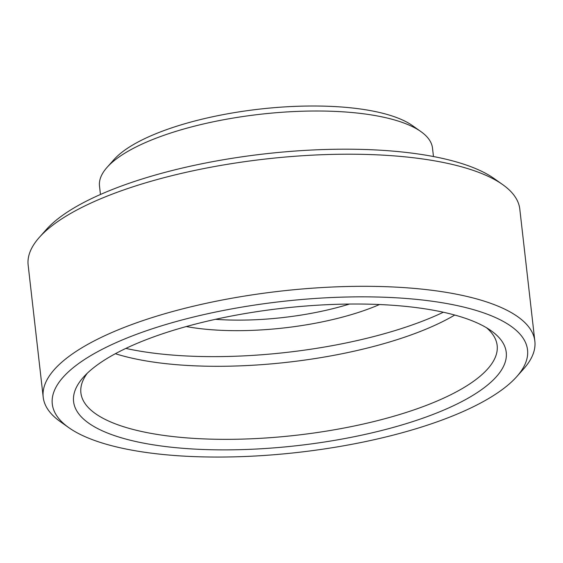 <?xml version="1.0" encoding="UTF-8"?>
<svg xmlns="http://www.w3.org/2000/svg" width="563" height="563" viewBox="0 0 563 563"><rect width="100%" height="100%" fill="white"/><g stroke="black" fill="none" stroke-linecap="round" stroke-linejoin="round"><path stroke-width="0.84" d="M369.349 304.182A217.726 69.087 -6.5 0 1 491.154 330.755A217.726 69.087 -6.5 0 1 443.095 410.371A217.726 69.087 -6.5 0 1 210.471 449.717A217.726 69.087 -6.5 0 1 83.437 377.21A217.726 69.087 -6.5 0 1 369.349 304.182M87.237 373.283A209.478 66.469 173.5 0 0 80.896 392.89A209.478 66.469 173.5 0 0 212.596 439.189A209.478 66.469 173.5 0 0 497.157 345.464A209.478 66.469 173.5 0 0 486.566 327.786M379.546 304.527A140.201 44.484 -6.5 0 1 228.135 330.558A140.201 44.484 -6.5 0 1 186.283 326.547M215.46 319.32A131.953 41.873 173.5 0 0 230.253 320.03A131.953 41.873 173.5 0 0 349.489 304.048M107.083 167.338L114.022 159.561A159.336 50.557 -6.5 0 1 323.253 106.118A159.336 50.557 -6.5 0 1 412.39 125.563L420.899 131.587A167.584 53.175 173.5 0 0 327.152 111.129A167.584 53.175 173.5 0 0 107.083 167.338A167.584 53.175 173.5 0 0 99.503 186.114L100.453 194.481M39.347 237.375L46.279 229.591A239.169 75.892 -6.5 0 1 360.355 149.371A239.169 75.892 -6.5 0 1 494.145 178.562L502.653 184.587A247.417 78.503 173.5 0 0 364.247 154.389A247.417 78.503 173.5 0 0 39.347 237.375A247.417 78.503 173.5 0 0 28.15 265.082L43.203 397.189A247.417 78.503 -6.5 0 1 379.3 286.49A247.417 78.503 -6.5 0 1 534.85 341.171A247.417 78.503 -6.5 0 1 523.653 368.885L516.721 376.661A239.169 75.892 173.5 0 0 377.175 297.018A239.169 75.892 173.5 0 0 121.643 340.235A239.169 75.892 173.5 0 0 68.855 427.69A239.169 75.892 173.5 0 0 202.645 456.882A239.169 75.892 173.5 0 0 516.721 376.661M68.855 427.69L60.347 421.673A247.417 78.503 -6.5 0 1 43.203 397.189M125.838 348.413A217.726 69.087 173.5 0 0 199.851 356.47A217.726 69.087 173.5 0 0 443.363 312.233M454.749 315.041A209.478 66.469 -6.5 0 1 204.27 366.147A209.478 66.469 -6.5 0 1 115.373 353.712M433.468 156.542L432.511 148.168A167.584 53.175 173.5 0 0 420.899 131.587M534.85 341.171L519.797 209.07A247.417 78.503 173.5 0 0 502.653 184.587"/></g></svg>
